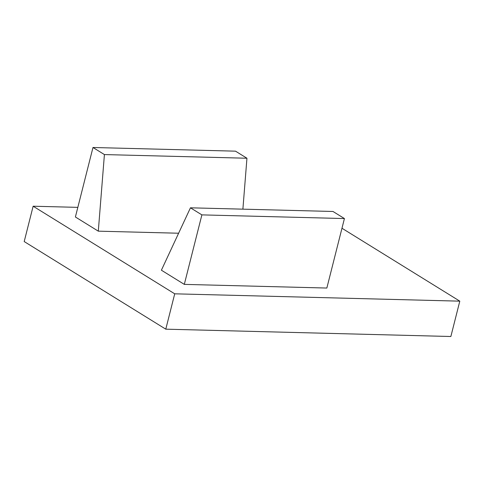 <?xml version="1.0" encoding="UTF-8"?>
<svg xmlns="http://www.w3.org/2000/svg" width="484" height="484" viewBox="0 0 484 484"><rect width="100%" height="100%" fill="white"/><g stroke="black" fill="none" stroke-linecap="round" stroke-linejoin="round"><path stroke-width="0.73" d="M178.62 233.227L98.3 231.164L104.411 154.571L246.949 158.238L242.889 209.161M104.411 154.571L92.982 147.493L235.52 151.165L246.949 158.238M98.3 231.164L75.395 216.989L92.982 147.493M341.976 228.248L459.8 301.157L450.858 336.507L165.782 329.168L24.2 241.558L33.142 206.214L77.833 207.364M33.142 206.214L174.724 293.818L459.8 301.157M184.307 284.38L326.845 288.047L344.426 218.556L332.992 211.478L190.454 207.811L161.396 270.205L184.307 284.38L201.888 214.884L344.426 218.556M174.724 293.818L165.782 329.168M201.888 214.884L190.454 207.811"/></g></svg>
